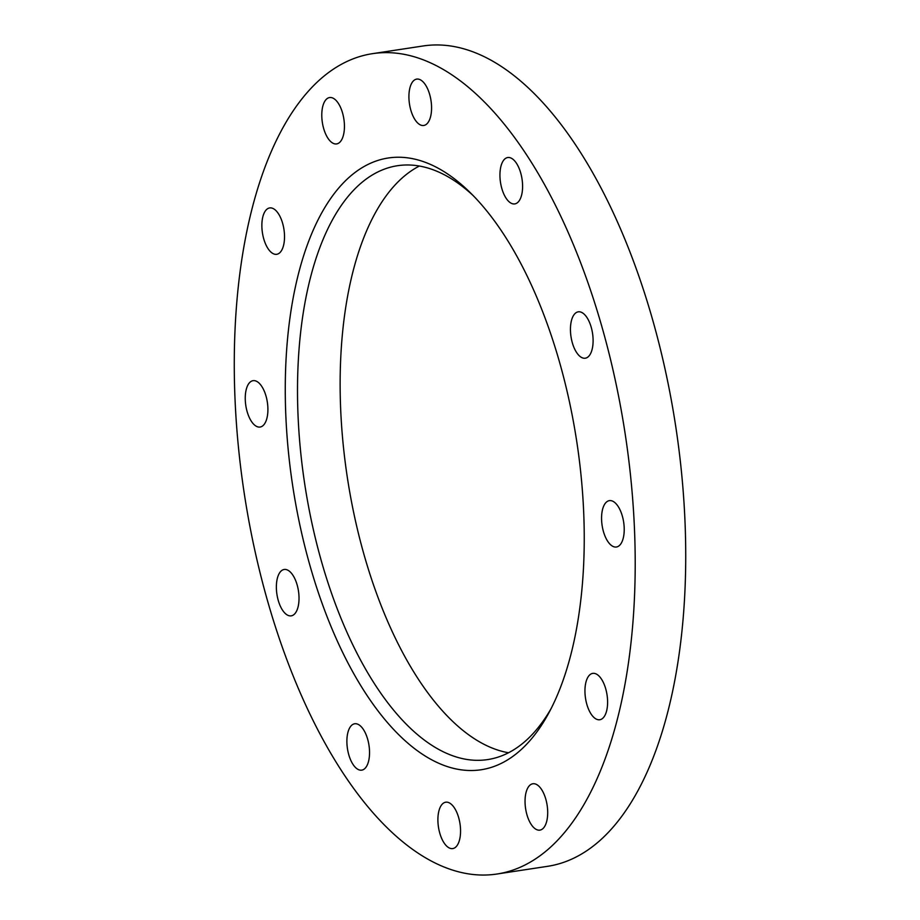 <?xml version="1.0" encoding="UTF-8"?>
<svg xmlns="http://www.w3.org/2000/svg" width="920" height="920" viewBox="0 0 920 920"><rect width="100%" height="100%" fill="white"/><g stroke="black" fill="none" stroke-linecap="round" stroke-linejoin="round"><path stroke-width="1.38" d="M442.784 803.631A23.448 10.902 81.4 0 1 445.705 802.206A23.448 10.902 81.4 0 1 459.379 820.433A23.448 10.902 81.4 0 1 455.676 847.147A23.448 10.902 81.4 0 1 452.755 848.573A23.448 10.902 81.4 0 1 439.07 830.346A23.448 10.902 81.4 0 1 442.784 803.631M351.762 725.202A23.448 10.902 81.4 0 1 354.683 723.775A23.448 10.902 81.4 0 1 368.368 742.003A23.448 10.902 81.4 0 1 364.653 768.717A23.448 10.902 81.4 0 1 361.732 770.144A23.448 10.902 81.4 0 1 348.059 751.916A23.448 10.902 81.4 0 1 351.762 725.202M281.244 570.906A23.448 10.902 81.4 0 1 284.165 569.48A23.448 10.902 81.4 0 1 297.85 587.707A23.448 10.902 81.4 0 1 294.135 614.422A23.448 10.902 81.4 0 1 291.214 615.848A23.448 10.902 81.4 0 1 277.541 597.62A23.448 10.902 81.4 0 1 281.244 570.906M250.136 382.099A23.448 10.902 81.4 0 1 253.058 380.673A23.448 10.902 81.4 0 1 266.731 398.9A23.448 10.902 81.4 0 1 263.028 425.615A23.448 10.902 81.4 0 1 260.107 427.041A23.448 10.902 81.4 0 1 246.422 408.813A23.448 10.902 81.4 0 1 250.136 382.099M266.754 209.357A23.448 10.902 81.4 0 1 269.675 207.931A23.448 10.902 81.4 0 1 283.348 226.159A23.448 10.902 81.4 0 1 279.645 252.873A23.448 10.902 81.4 0 1 276.724 254.299A23.448 10.902 81.4 0 1 263.039 236.072A23.448 10.902 81.4 0 1 266.754 209.357M326.657 98.98A23.448 10.902 81.4 0 1 329.578 97.554A23.448 10.902 81.4 0 1 343.263 115.782A23.448 10.902 81.4 0 1 339.549 142.496A23.448 10.902 81.4 0 1 336.628 143.922A23.448 10.902 81.4 0 1 322.954 125.695A23.448 10.902 81.4 0 1 326.657 98.98M413.793 80.534A23.448 10.902 81.4 0 1 416.714 79.109A23.448 10.902 81.4 0 1 430.399 97.336A23.448 10.902 81.4 0 1 426.684 124.05A23.448 10.902 81.4 0 1 423.763 125.476A23.448 10.902 81.4 0 1 410.09 107.249A23.448 10.902 81.4 0 1 413.793 80.534M504.815 158.964A23.448 10.902 81.4 0 1 507.736 157.538A23.448 10.902 81.4 0 1 521.422 175.766A23.448 10.902 81.4 0 1 517.707 202.48A23.448 10.902 81.4 0 1 514.786 203.906A23.448 10.902 81.4 0 1 501.112 185.679A23.448 10.902 81.4 0 1 504.815 158.964M575.333 313.26A23.448 10.902 81.4 0 1 578.254 311.834A23.448 10.902 81.4 0 1 591.928 330.061A23.448 10.902 81.4 0 1 588.225 356.776A23.448 10.902 81.4 0 1 585.304 358.202A23.448 10.902 81.4 0 1 571.619 339.974A23.448 10.902 81.4 0 1 575.333 313.26M606.452 502.067A23.448 10.902 81.4 0 1 609.373 500.641A23.448 10.902 81.4 0 1 623.047 518.868A23.448 10.902 81.4 0 1 619.332 545.583A23.448 10.902 81.4 0 1 616.411 547.009A23.448 10.902 81.4 0 1 602.738 528.781A23.448 10.902 81.4 0 1 606.452 502.067M589.823 674.808A23.448 10.902 81.4 0 1 592.744 673.382A23.448 10.902 81.4 0 1 606.429 691.61A23.448 10.902 81.4 0 1 602.715 718.313A23.448 10.902 81.4 0 1 599.794 719.739A23.448 10.902 81.4 0 1 586.12 701.511A23.448 10.902 81.4 0 1 589.823 674.808M529.92 785.185A23.448 10.902 81.4 0 1 532.841 783.759A23.448 10.902 81.4 0 1 546.526 801.987A23.448 10.902 81.4 0 1 542.811 828.701A23.448 10.902 81.4 0 1 539.89 830.127A23.448 10.902 81.4 0 1 526.217 811.9A23.448 10.902 81.4 0 1 529.92 785.185M473.213 195.638A300.334 139.564 -98.6 0 0 397.497 165.715A300.334 139.564 -98.6 0 0 360.088 183.977A300.334 139.564 -98.6 0 0 312.57 526.102A300.334 139.564 -98.6 0 0 487.761 759.563A300.334 139.564 -98.6 0 0 525.17 741.301A300.334 139.564 -98.6 0 0 551.16 708.504M419.359 166.048A300.334 139.564 -98.6 0 0 402.718 177.491A300.334 139.564 -98.6 0 0 350.6 496.903A300.334 139.564 -98.6 0 0 508.541 752.755M519.754 750.869A309.35 143.761 -98.6 0 0 548.895 712.827A309.35 143.761 -98.6 0 0 469.763 192.177A309.35 143.761 -98.6 0 0 349.715 176.812A309.35 143.761 -98.6 0 0 311.719 571.619A309.35 143.761 -98.6 0 0 519.754 750.869M497.076 874L547.607 866.318A414.874 192.797 -98.6 0 0 599.288 841.098A414.874 192.797 -98.6 0 0 664.918 368.494A414.874 192.797 -98.6 0 0 422.924 46L372.393 53.682A414.874 192.797 -98.6 0 0 320.712 78.901A414.874 192.797 -98.6 0 0 255.081 551.505A414.874 192.797 -98.6 0 0 497.076 874A414.874 192.797 -98.6 0 0 548.757 848.78A414.874 192.797 -98.6 0 0 614.399 376.176A414.874 192.797 -98.6 0 0 372.393 53.682"/></g></svg>
